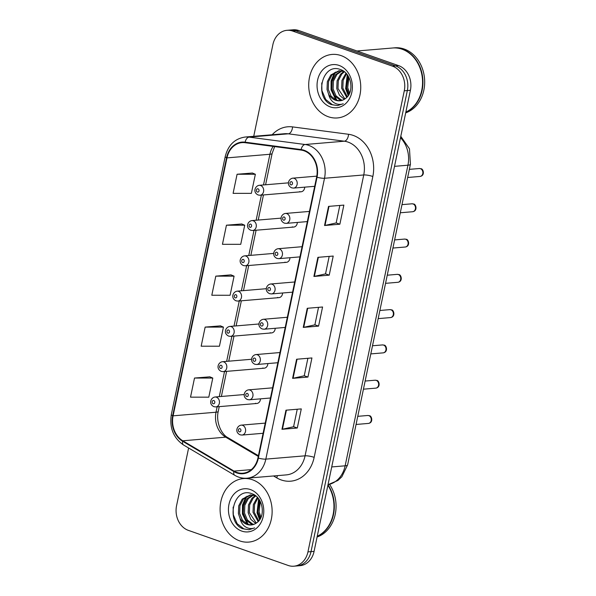 <?xml version="1.0" encoding="UTF-8"?>
<svg xmlns="http://www.w3.org/2000/svg" width="596" height="596" viewBox="0 0 596 596"><rect width="100%" height="100%" fill="white"/><g stroke="black" fill="none" stroke-linecap="round" stroke-linejoin="round"><path stroke-width="0.89" d="M292.264 226.882A4.977 4.06 -94.8 0 0 293.679 227.069A4.977 4.06 -94.8 0 0 297.322 222.435M284.895 262.166A4.977 4.06 -94.8 0 0 286.311 262.352A4.977 4.06 -94.8 0 0 289.954 257.718M277.52 297.449A4.977 4.06 -94.8 0 0 278.935 297.635A4.977 4.06 -94.8 0 0 282.586 293.001M270.152 332.732A4.977 4.06 -94.8 0 0 271.567 332.918A4.977 4.06 -94.8 0 0 275.21 328.284M262.776 368.015A4.977 4.06 -94.8 0 0 264.192 368.194A4.977 4.06 -94.8 0 0 267.842 363.567M255.408 403.291A4.977 4.06 -94.8 0 0 256.824 403.477A4.977 4.06 -94.8 0 0 260.474 398.843M299.632 191.599A4.977 4.06 -94.8 0 0 301.047 191.785A4.977 4.06 -94.8 0 0 304.698 187.151M341.113 55.614A31.864 25.978 -94.8 0 0 332.054 54.43A31.864 25.978 -94.8 0 0 308.773 82.784A31.864 25.978 -94.8 0 0 328.336 116.749A31.864 25.978 -94.8 0 0 337.396 117.941A31.864 25.978 -94.8 0 0 360.677 89.579A31.864 25.978 -94.8 0 0 341.113 55.614A31.864 25.978 -94.8 0 0 332.054 54.43A31.864 25.978 -94.8 0 0 308.773 82.784A31.864 25.978 -94.8 0 0 328.336 116.749A31.864 25.978 -94.8 0 0 337.396 117.941A31.864 25.978 -94.8 0 0 360.677 89.579A31.864 25.978 -94.8 0 0 341.113 55.614M252.503 479.765A31.864 25.978 -94.8 0 0 243.444 478.581A31.864 25.978 -94.8 0 0 220.162 506.935A31.864 25.978 -94.8 0 0 239.726 540.9A31.864 25.978 -94.8 0 0 248.785 542.092A31.864 25.978 -94.8 0 0 272.067 513.73A31.864 25.978 -94.8 0 0 252.503 479.765A31.864 25.978 -94.8 0 0 243.444 478.581A31.864 25.978 -94.8 0 0 220.162 506.935A31.864 25.978 -94.8 0 0 239.726 540.9A31.864 25.978 -94.8 0 0 248.785 542.092A31.864 25.978 -94.8 0 0 272.067 513.73A31.864 25.978 -94.8 0 0 252.503 479.765M304.064 150.803A21.247 17.314 85.2 0 1 316.625 177.094L257.949 457.952A21.247 17.314 85.2 0 1 242.915 473.209A21.247 17.314 85.2 0 1 234.019 471.086L182.801 440.787A21.247 17.314 85.2 0 1 173.101 415.829L226.987 157.88A21.247 17.314 85.2 0 1 242.021 142.623A21.247 17.314 85.2 0 1 245.075 142.697L301.077 150.088A21.247 17.314 85.2 0 1 304.064 150.803M304.169 150.296A21.776 17.753 -94.8 0 0 301.107 149.559L245.112 142.168A21.776 17.753 -94.8 0 0 226.569 157.739L172.676 415.688A21.776 17.753 -94.8 0 0 182.629 441.263L233.841 471.563A21.776 17.753 -94.8 0 0 258.366 458.1L317.042 177.243A21.776 17.753 -94.8 0 0 304.169 150.296M286.981 30.314L293.12 29.8A19.914 16.234 -94.8 0 1 298.775 30.538L398.635 65.642A19.914 16.234 -94.8 0 1 410.406 90.294L314.077 551.382A19.914 16.234 -94.8 0 1 299.982 565.686L296.92 565.939A19.914 16.234 -94.8 0 0 311.015 551.635L407.344 90.547A19.914 16.234 -94.8 0 0 395.565 65.903L295.713 30.798A19.914 16.234 -94.8 0 0 290.051 30.061A19.914 16.234 -94.8 0 1 295.713 30.798L395.565 65.903A19.914 16.234 -94.8 0 1 407.344 90.547L311.015 551.635A19.914 16.234 -94.8 0 1 296.92 565.939L293.85 566.2A19.914 16.234 -94.8 0 0 307.946 551.896L404.274 90.808A19.914 16.234 -94.8 0 0 392.503 66.156L292.643 31.059A19.914 16.234 -94.8 0 0 286.981 30.314A19.914 16.234 -94.8 0 0 272.886 44.618L253.732 136.313M297.248 409.243L293.59 426.743L282.43 429.232A5.312 1.058 -168.2 0 1 281.96 429.299L297.292 428.01L301.285 408.901L285.953 410.19L281.96 429.299M293.597 426.706L297.292 428.01M307.894 358.293L304.236 375.793L293.076 378.281A5.312 1.058 -168.2 0 1 292.606 378.348L307.938 377.059L311.931 357.95L296.599 359.239L292.606 378.348M304.243 375.763L307.938 377.059M339.824 205.441L336.166 222.941L325.006 225.437A5.312 1.058 -168.2 0 1 324.537 225.504L339.869 224.208L343.862 205.106L328.53 206.395L324.537 225.504M336.174 222.911L339.869 224.208M329.178 256.392L325.52 273.892L314.36 276.38A5.312 1.058 -168.2 0 1 313.898 276.447L329.223 275.158L333.216 256.056L317.884 257.345L313.898 276.447M325.528 273.862L329.223 275.158M318.532 307.342L314.882 324.842L303.722 327.331A5.312 1.058 -168.2 0 1 303.252 327.398L318.584 326.109L322.57 307L307.245 308.296L303.252 327.398M314.889 324.813L318.584 326.109M188.619 447.998L176.565 505.706A19.914 16.234 -94.8 0 0 188.336 530.358L288.188 565.462A19.914 16.234 -94.8 0 0 293.85 566.2M209.822 376.828L194.512 378.043L190.519 397.152L208.794 397.167L212.787 378.058L209.688 376.769M241.76 223.977L226.443 225.199L222.45 244.308L240.732 244.315L244.718 225.214L241.618 223.925M252.399 173.026L237.089 174.248L233.096 193.357L251.37 193.365L255.364 174.263L252.264 172.974M220.468 325.878L205.151 327.1L201.165 346.202L219.44 346.216L223.433 327.107L220.334 325.818M215.797 276.149L211.804 295.251L230.086 295.266L234.079 276.157L230.972 274.868L215.797 276.149L234.079 276.157M226.443 225.199L244.718 225.214M237.089 174.248L255.364 174.263M205.151 327.1L223.433 327.107M194.512 378.043L212.787 378.058M405.846 112.115A33.197 27.058 -94.8 0 0 422.497 79.804A33.197 27.058 -94.8 0 0 402.121 49.23A33.197 27.058 -94.8 0 0 392.682 47.993L356.974 50.995M405.816 112.271A33.197 27.058 -94.8 0 0 422.899 80.05A33.197 27.058 -94.8 0 0 402.501 49.2A33.197 27.058 -94.8 0 0 393.062 47.963A33.197 27.058 -94.8 0 0 392.876 47.978M405.69 112.853A33.197 27.058 -94.8 0 0 424.672 81.101A33.197 27.058 -94.8 0 0 404.222 49.051A33.197 27.058 -94.8 0 0 394.79 47.814L393.062 47.963M349.085 94.257L346.5 87.783L348.273 76.258M349.643 93.095L347.714 87.679L348.898 77.391M346.753 97.424L341.627 88.193L341.948 80.4L345.941 73.196M347.349 96.79L342.849 88.089L343.125 80.43L346.507 73.807M344.324 99.316L339.452 95.218L336.762 88.603L337.083 80.81L340.584 74.135L343.87 71.446M344.928 98.929L337.977 88.499L338.297 80.706L341.799 74.031L344.384 71.773M341.888 100.419L339.869 99.897L334.736 95.844L331.897 89.013L332.21 81.22L335.712 74.545L341.374 70.827M341.97 70.663L342.558 70.529M342.506 100.21L341.083 99.793L335.95 95.74L333.112 88.908L333.432 81.116L336.934 74.44L341.992 70.931M328.62 94.213A15.012 12.233 -94.8 0 0 335.548 100.255A15.012 12.233 -94.8 0 0 339.817 100.813A15.012 12.233 -94.8 0 0 345.561 98.444C354.665 92.328 351.536 73.137 340.83 69.702C322.287 61.679 313.787 97.588 331.115 104.509L337.56 105.581L343.251 103.749C340.025 104.948 336.874 104.531 333.805 102.512C331.205 100.717 329.476 97.945 328.62 94.213L327.025 89.422L327.346 81.63L330.847 74.954L338.915 70.768L344.056 71.52M340.025 100.799L336.219 100.203L331.085 96.15L328.247 89.318L328.56 81.525L332.061 74.85L339.526 70.73M339.064 65.418A21.65 17.642 -94.8 0 0 317.586 80.162A21.65 17.642 -94.8 0 0 330.385 106.945A21.65 17.642 -94.8 0 0 351.856 92.209A21.65 17.642 -94.8 0 0 339.064 65.418M337.716 105.574L332.568 104.807L325.751 99.539L321.922 90.637L321.736 82.941M336.971 100.448L331.652 89.817L331.763 80.46L335.496 72.086M348.571 95.136L346.254 88.588L347.61 75.23M335.988 100.113L331.048 89.869L331.071 80.9L334.468 72.719M348.228 95.658L345.65 88.64L347.245 74.724M317.236 536.266A33.197 27.058 -94.8 0 0 327.904 485.226M317.206 536.422A33.197 27.058 -94.8 0 0 328.001 484.757M317.087 537.003A33.197 27.058 -94.8 0 0 329.566 484.369M260.474 518.408L257.889 511.934L259.662 500.409M261.033 517.246L259.104 511.83L260.288 501.541M258.142 521.575L253.017 512.344L253.337 504.551L257.33 497.347M258.738 520.941L254.239 512.24L254.522 504.581L257.897 497.958M255.721 523.467L250.841 519.369L248.152 512.754L248.472 504.961L251.974 498.286L255.259 495.596M256.317 523.079L249.366 512.649L249.687 504.857L253.188 498.182L255.781 495.924M253.278 524.569L251.259 524.048L246.126 519.995L243.287 513.163L243.6 505.371L247.102 498.696L252.764 494.978M253.36 494.814L253.948 494.68M253.896 524.361L252.473 523.944L247.347 519.891L244.502 513.059L244.822 505.266L248.323 498.591L253.382 495.082M240.009 518.364A15.012 12.233 -94.8 0 0 246.938 524.405A15.012 12.233 -94.8 0 0 251.207 524.964A15.012 12.233 -94.8 0 0 256.95 522.595C266.054 516.479 262.925 497.288 252.227 493.853C233.677 485.829 225.176 521.738 242.505 528.667L248.949 529.732L254.641 527.9C251.415 529.099 248.264 528.682 245.194 526.663C242.594 524.867 240.866 522.096 240.009 518.364L238.415 513.573L238.735 505.78L242.237 499.105L250.305 494.918L255.453 495.671M251.415 524.949L247.608 524.353L242.475 520.301L239.637 513.469L239.95 505.676L243.451 499.001L250.916 494.881M250.454 489.569A21.65 17.642 -94.8 0 0 228.976 504.313A21.65 17.642 -94.8 0 0 241.775 531.096A21.65 17.642 -94.8 0 0 263.246 516.36A21.65 17.642 -94.8 0 0 250.454 489.569M249.106 529.725L243.958 528.957L237.141 523.69L233.312 514.788L233.125 507.092M248.361 524.599L243.049 513.968L243.153 504.611L246.886 496.237M259.968 519.287L257.643 512.739L258.999 499.381M247.377 524.264L242.438 514.02L242.468 505.05L245.857 496.87M259.618 519.809L257.04 512.791L258.634 498.874M272.156 134.763A33.197 27.058 85.2 0 1 292.547 126.896L348.548 134.286A33.197 27.058 85.2 0 1 372.835 176.49L314.159 457.348A6.638 1.319 11.8 0 0 305.07 455.821L363.746 174.963A26.559 21.65 -94.8 0 0 348.049 142.101A26.559 21.65 -94.8 0 0 344.317 141.2L288.315 133.817A26.559 21.65 -94.8 0 0 284.501 133.72L245.261 137.02A26.559 21.65 85.2 0 1 249.076 137.117A6.638 3.785 97.5 0 0 245.112 142.168M314.159 457.348A33.197 27.058 85.2 0 1 281.23 479.951A33.197 27.058 85.2 0 1 276.767 477.865L273.557 475.966M286.281 474.893A26.559 21.65 -94.8 0 0 305.07 455.821L265.831 459.121A26.559 21.65 85.2 0 1 247.035 478.193L286.281 474.893M292.547 126.896A6.638 3.785 -82.5 0 1 288.315 133.817L249.076 137.117L305.07 144.508A26.559 21.65 85.2 0 1 308.803 145.402A26.559 21.65 85.2 0 1 324.507 178.264A6.638 1.319 -168.2 0 1 317.042 177.243M301.107 149.559A6.638 3.785 97.5 0 1 305.07 144.508L344.317 141.2A6.638 3.785 -82.5 0 0 348.548 134.286M245.261 137.02C234.817 138.57 228.141 145.089 225.221 156.584A6.638 1.319 11.8 0 0 226.569 157.739M172.676 415.688A6.638 1.319 -168.2 0 1 171.328 414.533C169.324 427.801 173.399 437.956 183.546 445.003L234.757 475.303C238.631 477.567 242.728 478.528 247.035 478.193M182.629 441.263A6.638 3.33 120.6 0 0 183.546 445.003M233.841 471.563A6.638 3.33 120.6 0 0 234.757 475.303M258.366 458.1A6.638 1.319 11.8 0 0 265.831 459.121L324.507 178.264L363.746 174.963A6.638 1.319 11.8 0 1 372.835 176.49M307.946 551.896L314.077 551.382M404.274 90.808L410.406 90.294M392.503 66.156L398.635 65.642M292.643 31.059L298.775 30.538M277.326 475.645A6.638 3.33 -59.4 0 1 276.767 477.865M173.101 415.829L216.02 412.223A21.247 17.314 -94.8 0 0 225.728 437.173L258.269 456.424M182.801 440.787L225.728 437.173A11.95 5.99 -59.4 0 1 227.806 437.606L258.418 455.709M234.019 471.086L251.326 469.626M273.154 146.407A21.247 17.314 -94.8 0 0 269.913 154.275L263.499 184.954M226.987 157.88L269.913 154.275A11.95 2.377 11.8 0 0 272.149 153.388L265.592 184.775M261.376 195.123L256.131 220.237M254.008 230.406L248.755 255.513M246.632 265.689L241.387 290.796M239.264 300.973L234.019 326.079M231.889 336.256L226.644 361.362M224.521 371.539L219.276 396.645M217.153 406.815L216.02 412.223A11.95 2.377 11.8 0 0 218.263 411.337C215.7 421.812 221.31 434.38 227.806 437.606M303.722 327.331L307.707 308.251M314.36 276.38L318.346 257.308M325.006 225.437L328.992 206.358M293.076 378.281L297.061 359.202M282.43 429.232L286.415 410.152M328.016 484.66A26.559 21.65 -94.8 0 0 345.144 465.811L407.94 165.211A26.559 21.65 -94.8 0 0 400.497 137.721M394.522 166.344L407.94 165.211A13.276 2.645 11.8 0 0 410.428 164.228L347.632 464.828L341.851 476.778L337.872 480.503L328.016 484.682M347.632 464.828A13.276 2.645 11.8 0 1 345.144 465.811L331.719 466.936M420.426 168.668A3.986 3.248 -94.8 0 0 419.293 168.519L420.865 168.72C423.257 168.422 425.365 175.753 419.964 176.453A3.986 3.248 -94.8 0 0 422.877 172.907A3.986 3.248 -94.8 0 0 420.426 168.668M316.804 176.14L292.748 178.167A4.977 4.06 85.2 0 1 294.163 178.353A4.977 4.06 85.2 0 1 297.218 183.657A4.977 4.06 85.2 0 1 293.582 188.09L314.695 186.31M291.578 181.698A1.661 1.356 -94.8 0 0 290.915 184.879A1.661 1.356 -94.8 0 0 291.578 181.698M260.623 185.498A4.977 4.06 85.2 0 1 263.678 190.802A4.977 4.06 85.2 0 1 260.042 195.235L258.195 194.996C252.51 192.374 254.991 185.915 259.208 185.311A4.977 4.06 85.2 0 1 260.623 185.498M257.375 192.031A1.661 1.356 -94.8 0 0 258.046 188.843A1.661 1.356 -94.8 0 0 257.375 192.031M413.058 203.944A3.986 3.248 -94.8 0 0 411.925 203.802L413.49 204.003C415.889 203.705 417.99 211.036 412.588 211.736A3.986 3.248 -94.8 0 0 415.501 208.19A3.986 3.248 -94.8 0 0 413.058 203.944M309.451 211.424L285.372 213.45A4.977 4.06 85.2 0 1 286.788 213.636A4.977 4.06 85.2 0 1 289.85 218.941A4.977 4.06 85.2 0 1 286.207 223.373L307.327 221.593M284.21 216.981A1.661 1.356 -94.8 0 0 283.54 220.162A1.661 1.356 -94.8 0 0 284.21 216.981M405.682 239.227A3.986 3.248 -94.8 0 0 404.55 239.078L406.122 239.279C408.513 238.989 410.622 246.319 405.22 247.02A3.986 3.248 -94.8 0 0 408.133 243.473A3.986 3.248 -94.8 0 0 405.682 239.227M302.083 246.707L278.004 248.733A4.977 4.06 85.2 0 1 279.42 248.912A4.977 4.06 85.2 0 1 282.474 254.224A4.977 4.06 85.2 0 1 278.839 258.657L299.952 256.876M276.835 252.257A1.661 1.356 -94.8 0 0 276.171 255.446A1.661 1.356 -94.8 0 0 276.835 252.257M398.314 274.51A3.986 3.248 -94.8 0 0 397.182 274.361L398.754 274.562C401.145 274.272 403.254 281.595 397.852 282.303A3.986 3.248 -94.8 0 0 400.758 278.757A3.986 3.248 -94.8 0 0 398.314 274.51M294.707 281.983L270.636 284.009A4.977 4.06 85.2 0 1 272.052 284.195A4.977 4.06 85.2 0 1 275.106 289.507A4.977 4.06 85.2 0 1 271.471 293.932L292.584 292.159M269.466 287.54A1.661 1.356 -94.8 0 0 268.803 290.729A1.661 1.356 -94.8 0 0 269.466 287.54M390.946 309.793A3.986 3.248 -94.8 0 0 389.814 309.644L391.378 309.845C393.777 309.548 395.878 316.878 390.477 317.586A3.986 3.248 -94.8 0 0 393.39 314.04A3.986 3.248 -94.8 0 0 390.946 309.793M287.339 317.266L263.261 319.292A4.977 4.06 85.2 0 1 264.676 319.478A4.977 4.06 85.2 0 1 267.738 324.79A4.977 4.06 85.2 0 1 264.095 329.215L285.216 327.442M262.098 322.823A1.661 1.356 -94.8 0 0 261.428 326.012A1.661 1.356 -94.8 0 0 262.098 322.823M253.255 220.781A4.977 4.06 85.2 0 1 256.31 226.085A4.977 4.06 85.2 0 1 252.674 230.518L250.819 230.28C245.142 227.657 247.623 221.198 251.84 220.595A4.977 4.06 85.2 0 1 253.255 220.781M250.007 227.307A1.661 1.356 -94.8 0 0 250.67 224.126A1.661 1.356 -94.8 0 0 250.007 227.307M245.88 256.064A4.977 4.06 85.2 0 1 248.942 261.368A4.977 4.06 85.2 0 1 245.299 265.801L243.451 265.563C237.767 262.94 240.248 256.481 244.464 255.878A4.977 4.06 85.2 0 1 245.88 256.064M242.639 262.59A1.661 1.356 -94.8 0 0 243.302 259.409A1.661 1.356 -94.8 0 0 242.639 262.59M238.512 291.347A4.977 4.06 85.2 0 1 241.566 296.652A4.977 4.06 85.2 0 1 237.931 301.084L236.083 300.846C230.399 298.224 232.88 291.764 237.096 291.161A4.977 4.06 85.2 0 1 238.512 291.347M235.264 297.873A1.661 1.356 -94.8 0 0 235.927 294.692A1.661 1.356 -94.8 0 0 235.264 297.873M383.571 345.077A3.986 3.248 -94.8 0 0 382.438 344.928L384.01 345.129C386.402 344.831 388.51 352.161 383.109 352.869A3.986 3.248 -94.8 0 0 386.022 349.323A3.986 3.248 -94.8 0 0 383.571 345.077M279.964 352.549L255.893 354.575A4.977 4.06 85.2 0 1 257.308 354.762A4.977 4.06 85.2 0 1 260.363 360.066A4.977 4.06 85.2 0 1 256.727 364.499L277.84 362.726M254.723 358.107A1.661 1.356 -94.8 0 0 254.06 361.295A1.661 1.356 -94.8 0 0 254.723 358.107M376.203 380.36A3.986 3.248 -94.8 0 0 375.07 380.211L376.635 380.412C379.034 380.114 381.142 387.445 375.741 388.152A3.986 3.248 -94.8 0 0 378.646 384.606A3.986 3.248 -94.8 0 0 376.203 380.36M272.595 387.832L248.517 389.858A4.977 4.06 85.2 0 1 249.933 390.045A4.977 4.06 85.2 0 1 252.995 395.349A4.977 4.06 85.2 0 1 249.351 399.782L270.472 398.009M247.355 393.39A1.661 1.356 -94.8 0 0 246.692 396.571A1.661 1.356 -94.8 0 0 247.355 393.39M368.835 415.643A3.986 3.248 -94.8 0 0 367.702 415.494L369.267 415.695C371.658 415.397 373.767 422.728 368.365 423.428A3.986 3.248 -94.8 0 0 371.278 419.889A3.986 3.248 -94.8 0 0 368.835 415.643M265.227 423.115L241.149 425.142A4.977 4.06 85.2 0 1 242.565 425.328A4.977 4.06 85.2 0 1 245.619 430.632A4.977 4.06 85.2 0 1 241.983 435.065L263.097 433.285M239.987 428.673A1.661 1.356 -94.8 0 0 239.316 431.854A1.661 1.356 -94.8 0 0 239.987 428.673M231.144 326.63A4.977 4.06 85.2 0 1 234.198 331.935A4.977 4.06 85.2 0 1 230.563 336.368L228.708 336.129C223.031 333.507 225.504 327.048 229.728 326.444A4.977 4.06 85.2 0 1 231.144 326.63M227.895 333.157A1.661 1.356 -94.8 0 0 228.559 329.975A1.661 1.356 -94.8 0 0 227.895 333.157M223.768 361.906A4.977 4.06 85.2 0 1 226.83 367.218A4.977 4.06 85.2 0 1 223.187 371.651L221.34 371.412C215.655 368.79 218.136 362.331 222.353 361.727A4.977 4.06 85.2 0 1 223.768 361.906M220.52 368.44A1.661 1.356 -94.8 0 0 221.19 365.259A1.661 1.356 -94.8 0 0 220.52 368.44M216.4 397.189A4.977 4.06 85.2 0 1 219.455 402.501A4.977 4.06 85.2 0 1 215.819 406.926L213.971 406.695C208.287 404.073 210.768 397.614 214.985 397.003A4.977 4.06 85.2 0 1 216.4 397.189M213.152 403.723A1.661 1.356 -94.8 0 0 213.815 400.534A1.661 1.356 -94.8 0 0 213.152 403.723M225.221 156.584L171.328 414.533M274.652 146.601L272.149 153.388M263.469 194.952L258.217 220.058M256.094 230.227L250.849 255.341M248.726 265.511L243.481 290.625M241.35 300.794L236.105 325.908M233.982 336.077L228.737 361.183M226.614 371.36L221.369 396.467M219.239 406.643L218.263 411.337M400.788 136.32L409.474 148.791L410.428 164.228M419.293 168.519L409.363 169.353M292.748 178.167C288.524 178.77 286.05 185.229 291.727 187.852L293.582 188.09M419.964 176.453L407.657 177.489M301.047 191.785L260.042 195.235M288.494 182.845L259.208 185.311M411.925 203.802L401.987 204.637M285.372 213.45C281.156 214.053 278.675 220.513 284.359 223.135L286.207 223.373M412.588 211.736L400.288 212.772M404.55 239.078L394.619 239.92M278.004 248.733C273.788 249.337 271.307 255.796 276.991 258.418L278.839 258.657M405.22 247.02L392.92 248.055M397.182 274.361L387.244 275.203M270.636 284.009C266.412 284.612 263.931 291.079 269.615 293.694L271.471 293.932M397.852 282.303L385.545 283.338M389.814 309.644L379.875 310.479M263.261 319.292C259.044 319.896 256.563 326.355 262.247 328.977L264.095 329.215M390.477 317.586L378.177 318.622M293.679 227.069L252.674 230.518M281.118 218.129L251.84 220.595M286.311 262.352L245.299 265.801M273.75 253.412L244.464 255.878M278.935 297.635L237.931 301.084M266.382 288.695L237.096 291.161M382.438 344.928L372.507 345.762M255.893 354.575C251.676 355.179 249.195 361.638 254.872 364.26L256.727 364.499M383.109 352.869L370.809 353.905M375.07 380.211L365.132 381.045M248.517 389.858C244.3 390.462 241.82 396.921 247.504 399.543L249.351 399.782M375.741 388.152L363.433 389.181M367.702 415.494L357.764 416.328M241.149 425.142C236.932 425.745 234.451 432.204 240.136 434.827L241.983 435.065M368.365 423.428L356.065 424.464M271.567 332.918L230.563 336.368M259.007 323.978L229.728 326.444M264.192 368.194L223.187 371.651M251.639 359.261L222.353 361.727M256.824 403.477L215.819 406.926M244.271 394.545L214.985 397.003"/></g></svg>

